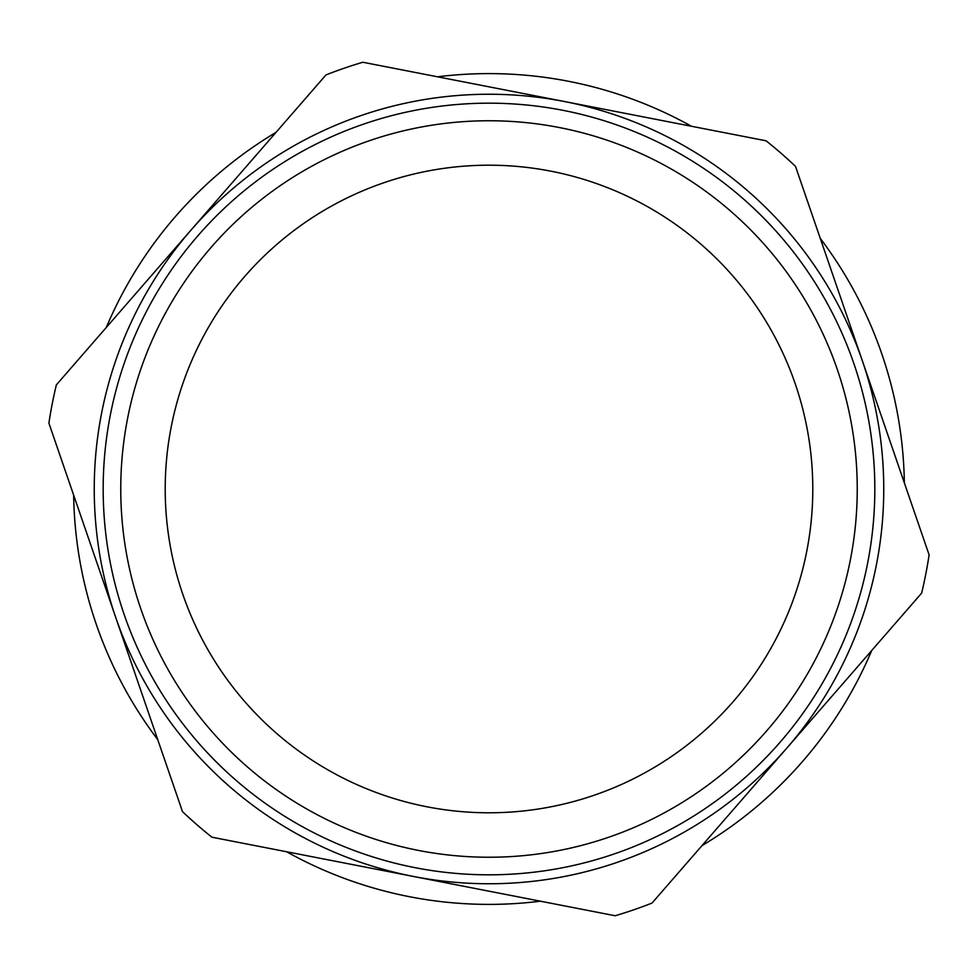 <?xml version="1.0" encoding="UTF-8"?>
<svg xmlns="http://www.w3.org/2000/svg" width="978" height="978" viewBox="0 0 978 978"><rect width="100%" height="100%" fill="white"/><g stroke="black" fill="none" stroke-linecap="round" stroke-linejoin="round"><path stroke-width="1.47" d="M73.656 495.112A415.393 415.393 0 0 0 157.751 739.649M286.615 851.765A415.393 415.393 0 0 0 540.443 901.19M701.972 845.652A415.393 415.393 0 0 0 871.691 650.553M904.344 482.887A415.393 415.393 0 0 0 820.249 238.351M691.385 126.235A415.393 415.393 0 0 0 437.557 76.81M276.028 132.348A415.393 415.393 0 0 0 106.309 327.447M766.08 140.795L362.85 62.25A445.002 445.002 0 0 0 325.98 74.927L56.357 384.88A445.002 445.002 0 0 0 48.9 423.144L182.495 811.618A445.002 445.002 0 0 0 211.92 837.205L615.15 915.75A445.002 445.002 0 0 0 652.02 903.073L921.643 593.12A445.002 445.002 0 0 0 929.1 554.856L795.505 166.382A445.002 445.002 0 0 0 766.08 140.795M564.465 101.529A394.757 394.757 0 0 1 786.825 748.097A394.757 394.757 0 0 1 115.697 617.375A394.757 394.757 0 0 1 564.465 101.529M383.694 182.8A323.804 323.804 0 0 1 806.826 550.907A323.804 323.804 0 0 1 276.481 733.292A323.804 323.804 0 0 1 383.694 182.8M369.244 140.771A368.254 368.254 0 0 0 247.3 766.825A368.254 368.254 0 0 0 850.457 559.404A368.254 368.254 0 0 0 369.244 140.771M363.523 124.145A385.821 385.821 0 0 1 867.706 562.766A385.821 385.821 0 0 1 235.771 780.089A385.821 385.821 0 0 1 363.523 124.145"/></g></svg>
